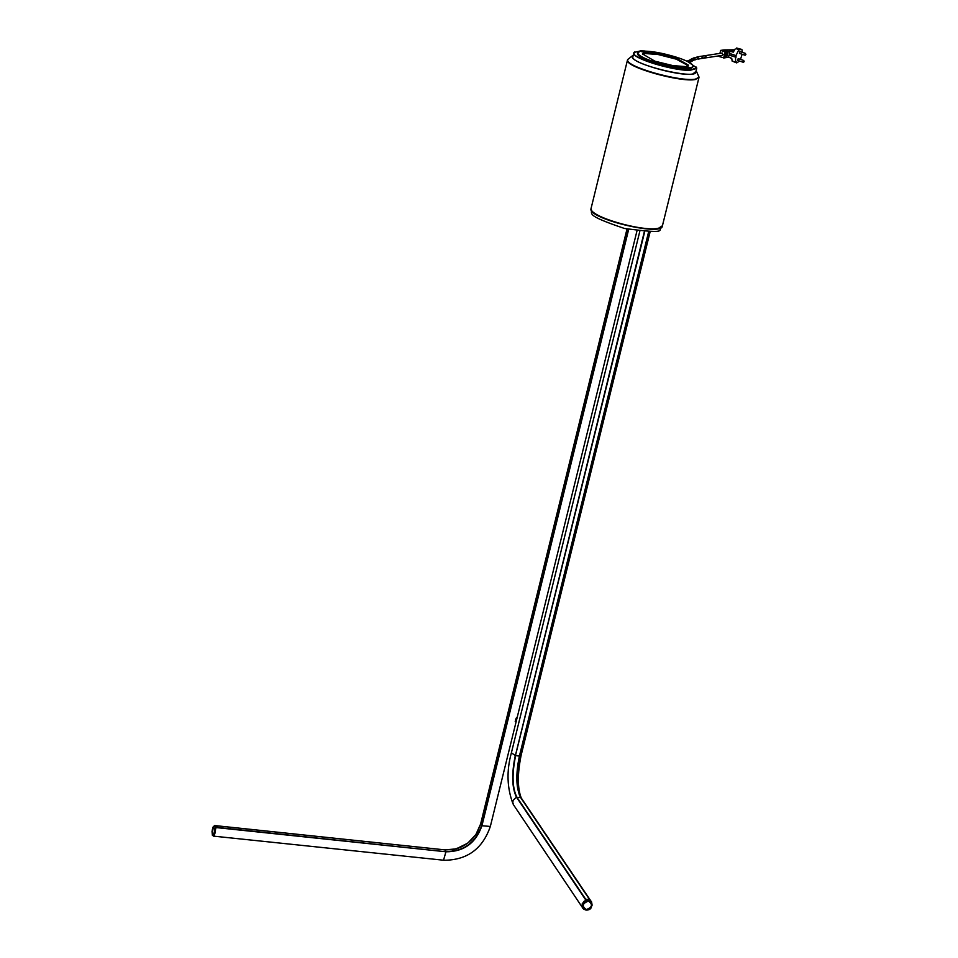 <?xml version="1.0" encoding="UTF-8"?>
<svg xmlns="http://www.w3.org/2000/svg" width="958" height="958" viewBox="0 0 958 958"><rect width="100%" height="100%" fill="white"/><g stroke="black" fill="none" stroke-linecap="round" stroke-linejoin="round"><path stroke-width="1.44" d="M689.916 68.748L690.754 67.862L686.383 66.461L688.515 65.264M644.638 52.69L642.459 53.911L654.781 61.108L652.147 61.168C642.83 57.923 638.016 55.109 637.693 52.75L640.375 51.265L644.279 52.403L644.435 53.516M644.506 53.468L658.11 54.522L676.3 59.168L676.192 57.947L678.695 57.923C688.084 61.192 692.945 64.006 693.293 66.401L690.754 67.862M217.095 825.832L216.28 825.748L217.322 825.868L217.969 827.736L217.155 825.892M520.673 797.607L516.661 797.236L585.398 899.227L589.565 899.742M585.398 899.227L589.29 899.382L591.589 901.909M654.697 61.144L672.732 65.563L686.826 66.713M689.676 67.671L689.82 68.784M653.619 61.671C668.888 66.353 681.03 68.461 690.023 67.97M653.38 62.617C668.66 67.311 680.791 69.407 689.784 68.916M676.192 57.947L675.162 57.767L674.923 58.713M676.109 57.995L675.881 58.929L676.168 58.067M645.105 53.528L645.333 52.582L644.279 52.403M641.453 51.445L641.118 51.157C650.147 50.726 662.194 52.822 677.246 57.444L677.617 57.731M645.333 52.582L658.338 53.576L675.162 57.767M676.528 58.234L688.527 65.216M690.514 68.808L693.281 66.449M688.263 65.683L676.3 59.168M637.477 53.636L637.465 53.684C637.777 56.055 642.602 58.869 651.919 62.126L652.937 62.318L653.164 61.408M642.495 54.39L644.399 53.624M634.651 51.9L632.819 56.726C630.005 64.21 696.107 80.017 695.759 72.185L696.526 69.108M633.753 52.918C631.166 58.27 673.354 70.892 690.143 70.341L696.705 68.377L696.37 67.108M687.557 61.504L696.634 67.814L690.083 70.185C672.755 70.748 629.43 57.48 634.064 52.45L640.663 50.87L645.057 51.025M582.799 908.268L582.153 904.22L583.793 901.502L586.464 899.981L585.805 899.023M589.996 900.352L586.464 899.981M582.739 908.172L582.236 903.681L585.913 900.161M590.32 900.544L591.469 901.717M515.392 755.539L644.411 231.764L515.392 755.539C511.56 773.956 511.955 787.847 516.566 797.2L585.901 900.089L516.566 797.2C511.979 787.692 511.596 773.813 515.392 755.539L644.315 231.752M589.589 899.61L590.152 900.436M648.794 231.932L519.523 755.994C515.991 772.1 516.051 785.38 519.691 795.835M519.523 755.994L648.65 231.932L519.404 756.066C515.62 774.315 516.027 788.135 520.601 797.499L589.517 899.454M214.197 835.879L215.873 827.592M217.957 827.341L215.801 827.089L213.526 836.142M214.867 825.604L217.191 825.856M215.801 827.089L215.035 825.592M215.993 827.676L213.73 836.166M516.757 718.74L515.512 721.649L515.691 719.195L516.829 717.47L516.757 718.74L515.2 721.41M516.434 717.686L516.23 718.524M706.058 57.133L704.561 55.66L706.058 57.133L704.884 57.971L706.058 57.133M688.802 60.617L689.676 60.079L690.957 61.635L689.413 62.354M704.106 57.42L705.675 57.767L705.83 56.019L704.561 55.66L706.022 56.378L705.675 57.767L704.106 57.42M726.2 57.636L728.056 51.469L725.972 57.552M727.709 51.516L723.194 50.008L728.056 51.469M725.386 57.648L727.457 51.552L722.572 50.211M727.457 51.552L722.607 50.091M727.122 51.6L725.613 57.72M725.014 57.815L726.859 51.636L724.787 57.731M726.523 51.696L722.009 50.187L726.859 51.636M724.188 57.827L726.272 51.732L721.386 50.391M726.272 51.732L721.41 50.271M725.936 51.78L724.416 57.899M719.913 53.361L720.644 50.391L725.673 51.816L724.164 57.947L719.135 56.51L719.314 55.803M720.644 50.391L725.17 51.9L723.649 58.019M705.459 57.899L722.045 55.396L723.194 54.546L721.697 53.097M723.769 50.032L728.308 51.421L726.571 57.468M744.869 55.157L745.911 54.534L745.324 53.361L745.013 55.193M740.019 51.6L739.444 53.349M738.307 58.666L737.696 60.402M740.51 59.396L742.115 54.247M740.809 49.253L736.642 48.008L740.115 49.169L739.923 49.924L736.451 48.774L736.642 48.008M740.857 49.05L740.115 49.169M739.923 49.924L736.451 48.774M738.666 50.115L735.972 55.588L736.043 57.229L728.942 55.097L728.595 57.264L731.72 58.306L732.175 61.18L736.906 62.138L736.714 62.905L733.301 61.551M736.714 62.905L739.552 61.037M735.54 57.3L735.648 62.342M742.378 52.379L741.923 49.624M735.193 48.966L733.229 52.199L730.104 51.157L729.373 53.385L735.972 55.588M736.043 57.229L729.457 55.025L729.816 53.528M731.732 50.87L734.594 49.684L731.72 50.894M732.056 51.157L733.445 51.696M730.643 57.959L731.696 59.001M734.044 49.804L723.793 49.924M726.799 57.54L728.595 57.264M730.104 51.157L728.308 51.421M591.194 209.335C591.062 219.334 658.338 235.381 661.822 226.759M662.361 225.968L662.337 226.124C662.194 236.662 587.014 218.424 591.026 208.616L591.086 208.377M698.993 77.406L695.257 79.55C680.348 82.484 624.712 66.988 627.49 60.019L627.562 59.791M591.134 208.137L591.122 208.221C588.02 216.472 643.465 232.243 658.613 228.196L662.433 225.741L698.945 77.634M627.61 59.54L627.586 59.624C624.808 66.593 680.443 82.089 695.352 79.155L699.065 77.179L696.143 70.664M627.67 60.498C627.227 67.767 680.719 82.304 695.077 79.478L698.562 77.981M217.969 827.724L445.889 851.758L217.993 827.496M628.664 229.429L481.934 825.748C475.767 843.064 463.78 851.746 445.949 851.806L445.913 851.806C463.732 851.698 475.743 843.004 481.91 825.664L481.706 825.604C475.575 842.824 463.648 851.47 445.901 851.53L444.871 849.866L217.215 825.82M628.412 229.369L481.706 825.604L480.605 824.048L626.999 229.058L480.605 824.048L475.827 834.658L467.696 843.184L456.164 848.884L444.967 849.866M480.593 824.12L477.324 832.263C471.336 841.998 462.954 847.806 452.164 849.71M481.91 825.664L628.628 229.417L481.934 825.7M520.517 797.439C516.051 787.859 515.703 774.064 519.452 756.054L648.59 231.932L519.404 756.066L515.644 755.634C511.859 773.896 512.255 787.715 516.817 797.08L585.554 899.059M644.674 231.776L515.476 755.551C511.68 773.92 512.075 787.823 516.661 797.236M644.495 231.764L515.476 755.551M652.147 61.168L651.919 62.126M586.32 909.573C592.343 907.286 593.038 904.472 588.416 901.095C582.392 903.382 581.686 906.196 586.32 909.573M586.104 910.04L589.577 909.01L592.128 905.214L591.565 901.873L588.38 899.933C582.596 901.143 580.955 904.16 583.446 908.974L585.877 910.016M586.356 900.017L585.721 899.071M590.799 900.879L521.248 797.99C517.44 788.135 517.404 773.884 521.14 755.227L519.655 756.03C515.859 774.387 516.266 788.266 520.865 797.679L522.182 799.391M516.566 797.2L516.482 797.188C511.895 787.775 511.5 773.896 515.296 755.539L511.392 752.808L639.812 231.309M582.213 907.226L513.536 804.852L512.746 802.301L513.225 800.229L516.482 797.188L585.817 900.077M520.757 797.703L590.403 900.556M212.365 834.849L213.442 834.681L214.436 831.652L213.862 826.335L212.257 829.891L212.365 834.849M212.484 835.46L213.885 835.951L215.334 832.322L215.61 827.173L214.64 825.592M217.957 827.425L215.825 827.185M443.901 860.26C467.097 860.188 482.581 848.92 490.34 826.443L481.934 825.748C475.791 843.1 463.804 851.794 445.937 851.782L443.53 860.212L213.993 836.178M216.053 827.532L445.937 851.782L216.065 827.568M701.124 56.187L702.609 57.636L701.4 58.51M696.969 56.977L698.645 58.354L694.957 59.923M693.436 58.055L694.239 57.755L695.34 59.288L693.508 60.45M691.712 58.833L692.598 58.402L693.784 59.923L692.287 61.025M690.275 59.707L691.197 59.121L692.454 60.617L691.532 61.528M690.79 62.007L691.712 61.096L690.407 59.6L689.497 60.222M691.7 61.156L690.059 62.474M688.275 60.821L689.089 60.45L689.94 62.605M687.664 61.001L688.383 60.785L689.461 62.378M687.964 61.683L686.79 61.132L687.832 60.953L688.886 62.102M745.468 53.432L745.42 55.133M743.731 60.498L744.162 61.599L743.264 62.258M743.671 62.198L743.576 60.426L743.097 62.222M633.022 55.887C625.394 61.144 678.456 76.808 692.766 74.005L695.951 71.407M462.642 846.345L453.721 849.471L445.099 849.914L217.334 825.868M519.476 756.03C515.667 774.411 516.051 788.242 520.625 797.511L589.541 899.478M690.119 67.922L689.88 68.868M644.71 52.642L644.471 53.588M637.693 52.75L637.465 53.684M696.694 68.437L696.538 69.048M590.978 901.095L591.038 901.191C592.751 907.202 591.074 910.172 586.021 910.088M521.14 755.227L650.087 231.908M511.392 752.82C506.399 770.915 506.974 788.003 513.093 804.073M583.446 908.974L585.949 910.076M217.334 825.916L214.58 825.592L213.047 827.053L212.029 831.364L212.365 835.232M490.34 826.443L636.962 230.926M477.312 832.286C471.408 841.938 463.085 847.734 452.32 849.686M687.161 61.084L697.64 56.833L722.26 53.013M698.119 59.097L701.436 58.498M702.034 58.414L704.896 57.983M739.911 51.552L745.348 53.361M738.163 58.618L743.6 60.426M739.408 53.349L744.761 55.133M737.66 60.414L743.013 62.198M662.337 226.124C654.805 229.058 674.432 234.985 624.472 228.471C582.452 214.269 593.577 214.005 591.026 208.616M591.122 208.221L627.49 60.019M627.586 59.624L633.202 55.157"/></g></svg>

